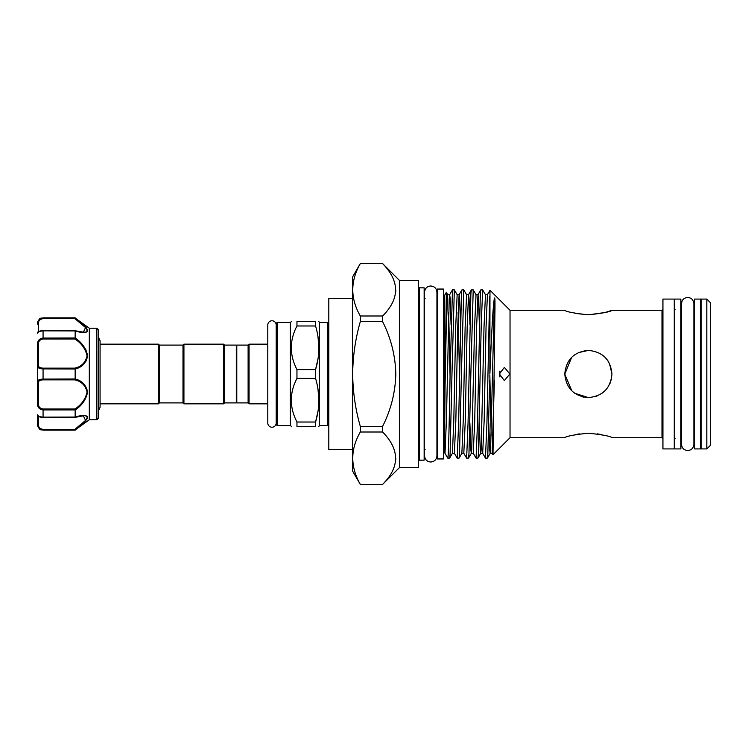 <?xml version="1.0" encoding="UTF-8"?>
<svg xmlns="http://www.w3.org/2000/svg" width="748" height="748" viewBox="0 0 748 748"><rect width="100%" height="100%" fill="white"/><g stroke="black" fill="none" stroke-linecap="round" stroke-linejoin="round"><path stroke-width="1.12" d="M700.689 374L700.689 448.922L694.555 448.922L694.555 299.078L700.689 299.078L700.689 374M680.867 374L680.867 448.922L674.733 448.922L674.733 299.078L680.867 299.078L680.867 374M271.991 427.23A4.198 4.198 0 0 0 276.19 423.031L276.19 324.969A4.198 4.198 0 0 0 271.991 320.77A4.198 4.198 0 0 0 267.793 324.969L267.793 423.031A4.198 4.198 0 0 0 271.991 427.23M37.4 416.73L37.4 424.499L37.4 416.73M98.755 412.466L98.755 414.186M96.866 328.222L98.474 329.831L98.474 418.169L96.866 419.778L96.866 328.222L89.311 328.222L89.311 419.778L75.155 429.941C81.915 425.21 86.076 421.04 87.628 417.421C86.076 415.009 81.915 414.897 75.155 417.085L75.146 409.951L43.066 409.951C39.307 409.408 37.419 407.239 37.4 403.434L37.4 344.566C37.419 340.761 39.307 338.592 43.066 338.049L75.155 337.974C81.915 342.481 86.076 348.484 87.628 355.983C86.076 363.042 81.915 367.38 75.155 369.016L75.155 378.984C81.915 380.629 86.076 384.958 87.628 391.961C86.076 399.507 81.915 405.528 75.155 410.026M87.151 416.346L86.394 415.907M89.311 328.222L75.155 318.059C81.925 322.799 86.085 326.969 87.628 330.569C86.067 332.991 81.906 333.103 75.155 330.915L75.155 337.974M87.292 418.674L87.628 417.431M159.389 345.099L159.389 402.901L158.445 403.845L158.445 344.155L159.389 345.099L182.989 345.099L183.933 344.155L183.933 403.845L223.577 403.845L223.577 344.155L183.933 344.155M224.522 345.099L224.522 402.901L236.312 402.901L236.312 345.099L224.522 345.099L223.577 344.155M183.933 403.845L182.989 402.901L182.989 345.099M236.312 345.567L236.789 345.099L236.789 402.901L248.112 402.901L249.056 403.845L267.793 403.845M276.19 424.612L276.19 323.388L277.134 322.444L277.134 425.556L276.19 424.612M296.956 369.596L296.956 378.404C289.439 392.906 289.439 407.445 296.956 422.022L296.956 426.435C289.439 426.435 289.439 426.435 296.956 426.435L315.562 426.435L315.562 422.022C319.929 407.567 319.929 393.027 315.562 378.404L315.562 369.596L296.956 369.596C289.439 355.01 289.439 340.471 296.956 325.978L315.562 325.978L315.562 321.565C319.929 321.565 319.929 321.565 315.562 321.565C319.929 321.565 319.929 321.565 315.562 321.565L296.956 321.565L296.956 325.978M277.134 322.444L290.355 322.444L290.355 425.556L291.486 426.435M236.789 345.099L248.112 345.099L249.056 344.155L249.056 403.845M248.112 345.099L248.112 402.901M319.377 425.556L327.867 425.556L327.867 322.444L319.377 322.444L319.377 425.556L318.872 426.435M315.562 426.435C319.929 426.435 319.929 426.435 315.562 426.435C319.929 426.435 319.929 426.435 315.562 426.435M318.003 389.278L318.872 400.217M317.984 411.307L315.562 422.022L296.956 422.022M419.422 287.83L419.422 460.17L424.144 460.17L424.144 287.83L419.422 287.83L418.478 286.886M399.6 280.556L399.6 467.444L418.478 467.444L418.478 280.556L399.6 280.556L382.611 263.567L360.312 263.614C350.27 281.033 350.27 298.489 360.312 316.002L360.312 321.621C355.394 338.844 352.85 356.31 352.682 374C352.878 391.915 355.422 409.371 360.312 426.379L360.312 431.998C350.27 449.417 350.27 466.874 360.312 484.386L352.411 470.744L352.411 277.256L360.312 263.567M399.6 467.444L382.611 484.386C399.881 467.079 399.881 449.623 382.611 431.998L382.611 426.379C390.952 409.829 395.355 392.373 395.823 374C395.355 355.571 390.952 338.115 382.611 321.621L382.611 316.002L360.312 316.002M395.823 458.664L395.57 461.74M443.489 374L443.489 458.945L437.356 458.945L437.356 289.055L443.489 289.055L443.489 374M499.851 376.908A5.75 1.776 90 0 0 500.075 374.851L499.477 374.561A3.777 1.169 -90 0 1 499.43 375.131M499.43 372.859A3.777 1.169 -90 0 1 499.477 373.439L499.384 373.439M706.823 299.078L710.6 302.856L710.6 445.144L706.823 448.922L706.823 299.078L701.166 299.078L701.166 448.922L706.823 448.922M674.266 448.922L674.266 299.078L662.934 299.078L662.934 448.922L674.266 448.922M588.367 433.176C602.72 434.738 610.583 436.243 611.967 437.711C610.574 436.243 602.71 434.728 588.367 433.176C574.025 434.738 566.152 436.243 564.777 437.711C566.18 436.243 574.043 434.728 588.367 433.176M601.467 434.607L597.446 433.868M593.005 433.363L590.855 433.232M585.684 433.242L583.73 433.363M579.279 433.877L575.24 434.616M611.967 374C610.564 388.362 602.701 396.225 588.367 397.599C574.025 396.216 566.161 388.343 564.777 374C566.171 359.638 574.043 351.775 588.367 350.401C602.72 351.794 610.592 359.657 611.967 374L609.461 363.406M564.777 437.711L510.033 437.711L510.033 310.289L490.005 290.261L487.406 294.712L485.461 294.712L482.647 289.878L481.235 324.557L478.402 454.008L477.981 458.075L476.065 458.122L477.486 423.443L480.31 293.992L480.74 289.925L482.647 289.878M581.598 396.599L583.674 397.123M597.315 395.832L596.38 396.197M601.56 393.57L602.897 392.597M509.846 374L504.367 380.61L499.365 374L504.367 367.39L509.846 374M510.033 437.711L492.997 454.747L494.998 307.026C494.895 303.099 495.223 297.311 494.409 298.05C492.857 306.334 491.343 338.9 489.875 374L489.968 290.271M487.406 294.712L486.041 327.372L484.152 420.628L482.684 453.288L485.452 458.075L486.92 423.443L489.622 296.601M489.622 380.078L487.836 454.008L487.416 458.075L485.508 458.122M480.74 289.925L477.972 294.712L476.607 327.372L474.718 420.628L473.25 453.288L476.065 458.122M470.847 374L468.959 454.008L468.538 458.075L466.63 458.122L468.042 423.443L470.875 293.992L471.296 289.925L473.213 289.878L470.847 374M471.296 289.925L468.529 294.712L467.163 327.372L465.275 420.628L463.807 453.288L466.63 458.122M461.413 374L459.524 454.008L459.104 458.075L457.187 458.122L458.608 423.443L461.432 293.992L461.862 289.925L463.769 289.878L461.413 374M461.862 289.925L459.094 294.712L457.729 327.372L455.841 420.628L454.373 453.288L457.187 458.122M451.97 374L450.09 454.008L449.66 458.075L447.772 458.122C448.548 458.599 449.333 418.487 450.109 374L452.465 289.878L454.335 289.878L451.97 374M446.332 292.375L445.004 389.549L446.247 327.372L447.715 294.712L446.332 292.375L444.434 295.656L444.434 452.344L447.772 458.122L445.004 453.325L446.397 420.628L449.23 298.555L449.651 294.712L450.174 298.555L451.053 324.539M469.903 423.462L470.782 449.445L471.305 453.288L471.726 449.445L474.559 327.372L476.027 294.712L473.213 289.878M463.807 453.288L461.871 453.288L463.236 420.628L465.125 327.372L466.584 294.712L463.769 289.878M454.373 453.288L452.428 453.288L453.793 420.628L455.682 327.372L457.15 294.712L454.335 289.878M445.004 389.549C444.817 425.257 444.275 452.185 445.004 453.325M564.805 372.878L564.777 374M588.367 397.599L574.81 393.308M571.865 390.858L564.777 374.159L571.687 357.31M578.307 352.654L588.367 350.401M575.287 313.393L588.19 314.824M588.424 314.824L605.076 312.505L611.967 310.289C610.574 311.757 602.71 313.262 588.386 314.824C574.025 313.262 566.152 311.757 564.777 310.289L510.033 310.289M605.048 357.31L607.956 360.835M611.499 378.666L610.003 383.434M605.048 390.699L601.514 393.598M499.477 373.439L500.075 373.149A5.75 1.776 90 0 0 499.851 371.092M352.411 298.489L328.811 298.489L328.811 449.511L352.411 449.511M382.611 484.386L360.312 484.386M360.312 431.998L382.611 431.998M382.611 426.379L360.312 426.379M360.312 321.621L382.611 321.621M382.611 316.002C399.881 298.695 399.881 281.239 382.611 263.614L382.611 263.567M360.312 263.614L382.611 263.614M395.823 290.28L395.57 293.356M318.003 336.843L318.872 347.783M317.984 358.881L315.562 369.596C319.929 355.132 319.929 340.592 315.562 325.978M291.486 321.565L290.355 322.444M296.956 321.565C289.439 321.565 289.439 321.565 296.956 321.565M296.956 378.404L315.562 378.404M86.31 360.957L87.348 353.57M86.188 350.326L84.206 347.035M80.429 332.159L86.347 332.112M87.282 331.514L86.357 327.886M86.347 327.876L83.308 324.716M83.262 324.688L79.204 321.238M75.118 330.766L83.383 332.159L85.553 327.559L74.847 318.62L75.155 318.059M42.43 368.895L43.066 368.904C39.307 368.811 37.419 367.782 37.4 365.8A0.944 0.729 0 0 1 38.344 365.071C38.316 366.997 39.887 368.016 43.066 368.138L74.847 368.138C81.41 366.651 85.487 362.574 87.077 355.908C85.468 348.792 81.392 343.154 74.847 338.984L75.146 338.049M40.682 409.408L43.066 409.951L43.066 417.15L75.155 417.085M40.71 429.389L43.066 429.932C39.307 429.259 37.419 427.22 37.4 423.826A0.944 0.589 0 0 0 38.344 424.415C38.316 427.145 39.887 428.791 43.066 429.38L74.847 429.38L85.571 420.423L83.383 415.841L75.548 417.113M83.271 415.841L74.996 417.365L43.066 417.365C39.326 417.16 37.437 416.384 37.4 415.028C37.419 416.038 39.307 416.739 43.066 417.15L75.146 417.15M37.4 403.434L38.344 403.34C38.316 406.622 39.887 408.511 43.066 409.016L74.847 409.016C81.41 404.855 85.487 399.189 87.077 392.027C85.468 385.416 81.392 381.358 74.847 379.862L43.066 379.862C39.896 379.984 38.316 381.003 38.344 382.929A0.944 0.729 0 0 1 37.4 382.2C37.419 380.218 39.307 379.18 43.066 379.096L75.155 378.984M75.155 369.016L43.066 368.904L43.066 379.862M75.155 330.915L43.066 330.85C39.307 331.261 37.419 331.962 37.4 332.972C37.634 331.607 39.522 330.831 43.066 330.635L43.066 338.984C39.896 339.48 38.316 341.369 38.344 344.66L38.344 365.071M74.847 318.62L43.066 318.62C39.896 319.2 38.316 320.855 38.344 323.585L38.344 331.691M83.383 332.159L83.383 332.159C80.55 331.803 82.822 332.682 74.996 330.635L43.066 330.691L75.146 330.85M38.344 323.585A0.944 0.589 0 0 0 37.4 324.174C37.419 320.77 39.307 318.741 43.066 318.068L40.981 318.489M87.067 417.665L86.618 418.992M85.786 420.161L78.858 426.351M75.23 429.09L75.146 429.932L43.066 430.156C41.346 429.23 39.728 431.811 37.4 424.499M74.847 368.138L75.146 368.904M37.4 344.566L38.344 344.66M74.847 409.016L75.146 409.951M74.847 379.862L75.146 379.096M75.081 429.857L74.847 429.38M611.967 437.711L661.989 437.711L661.989 310.289L662.934 309.345M448.678 312.281L450.062 376.515M458.122 312.281L459.506 376.515M479.346 423.462L480.225 449.445L480.749 453.288L481.17 449.445L484.003 327.372L485.461 294.712M488.781 423.462L489.66 449.445L490.183 453.288L490.604 449.445L494.409 298.05M457.15 294.712L459.094 294.712L459.618 298.555L460.497 324.539M466.584 294.712L468.529 294.712L469.052 298.555L469.931 324.539M476.027 294.712L477.972 294.712L478.496 298.555L479.365 324.539M489.837 374.926L491.155 435.719M492.96 454.737L492.128 453.288L494.409 380.741M75.155 317.844L43.066 317.844L75.146 318.068M74.847 338.984L43.066 338.984M38.344 382.929L38.344 403.34M38.344 416.309L38.344 424.415M43.066 368.138L43.066 368.904M43.066 409.016L43.066 409.951M43.066 429.38L43.066 429.932M43.066 318.068L43.066 318.62M687.711 297.452C691.47 297.816 693.527 299.883 693.892 303.632L693.892 444.368C693.527 448.117 691.47 450.184 687.711 450.548C683.952 450.184 681.895 448.117 681.531 444.368L681.531 303.632C681.895 299.883 683.952 297.816 687.711 297.452M680.867 309.7L681.531 309.7L681.531 303.632M430.745 285.988C434.504 286.353 436.561 288.41 436.935 292.169L436.935 455.831C436.561 459.59 434.504 461.647 430.745 462.012C426.996 461.647 424.929 459.59 424.565 455.831L424.565 292.169C424.929 288.41 426.996 286.353 430.745 285.988M424.565 449.707L424.565 455.831M98.474 418.169L98.755 417.496M89.311 419.778L96.866 419.778M98.755 410.278L100.073 407.221L100.073 404.696M98.755 337.722L100.073 340.779L100.073 407.221M224.522 402.901L223.577 403.845M182.989 402.901L159.389 402.901M236.312 402.433L236.789 402.901M327.867 425.556L328.811 424.612M277.134 425.556L290.355 425.556M425.088 298.443L424.144 297.498M444.434 449.557L443.489 449.557M701.166 438.3L700.689 438.3M694.555 438.3L693.892 438.3M681.531 438.3L680.867 438.3M675.21 309.7L674.266 308.756M100.073 344.155L158.445 344.155M100.073 403.845L158.445 403.845M661.989 310.289L611.967 310.289M661.989 437.711L662.934 438.655M675.21 438.3L674.266 439.244M701.166 309.7L700.689 309.7M694.555 309.7L693.892 309.7M444.434 298.443L443.489 298.443M452.428 453.288L449.66 458.075M461.871 453.288L459.104 458.075M473.25 453.288L471.305 453.288L468.538 458.075M482.684 453.288L480.749 453.288L477.981 458.075M492.128 453.288L490.183 453.288L487.416 458.075M452.418 289.925L449.651 294.712L447.715 294.712M382.611 484.433L360.312 484.433M419.422 460.17L418.478 461.114M425.088 449.557L424.144 450.502M319.377 322.444L318.872 321.565M249.056 344.155L267.793 344.155M327.867 322.444L328.811 323.388M43.066 430.156L75.155 430.156M43.066 317.844C41.346 318.77 39.728 316.189 37.4 323.501M98.474 329.831L98.755 330.504M37.4 414.897L38.344 415.841M38.344 332.159L37.4 333.103"/></g></svg>
